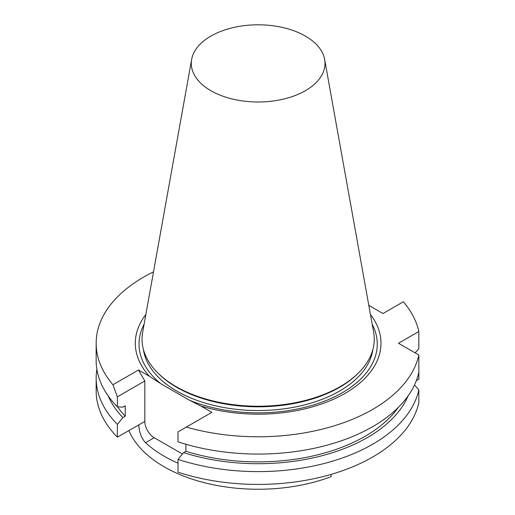 <?xml version="1.0" encoding="UTF-8"?>
<svg xmlns="http://www.w3.org/2000/svg" width="515" height="515" viewBox="0 0 515 515"><rect width="100%" height="100%" fill="white"/><g stroke="black" fill="none" stroke-linecap="round" stroke-linejoin="round"><path stroke-width="0.77" d="M331.106 474.399L331.106 476.665A132.979 76.774 0 0 1 187.396 477.489A132.979 76.774 0 0 1 128.879 430.501M178.023 463.165A132.979 76.774 180 0 1 145.539 442.733C141.348 438.072 139.102 432.13 138.805 424.907L144.831 421.431L144.831 380.984L138.484 369.995L149.492 376.349A122.84 70.922 180 0 1 145.842 314.517M108.189 395.913A154.455 89.172 0 0 0 122.892 417.607L117.356 424.354L117.356 437.158L138.805 424.907M416.371 380.572L418.843 379.143L418.843 366.339M178.023 459.374L178.023 472.178A161.987 93.524 0 0 0 418.843 402.653L418.843 389.849A161.987 93.524 180 0 1 178.023 459.374L183.552 452.627L185.902 451.275L185.902 444.252M324.63 59.418L373.632 332.272A116.107 67.034 180 0 1 359.019 372.377L358.157 373.253A115.109 66.461 180 0 1 258.144 406.811A115.109 66.461 180 0 1 158.131 373.253L157.262 372.377A116.107 67.034 180 0 1 142.655 332.272L191.651 59.418A66.847 38.593 180 0 1 235.786 27.025A66.847 38.593 180 0 1 305.408 36.108A66.847 38.593 180 0 1 324.63 59.418A66.847 38.593 180 0 1 258.144 101.989A66.847 38.593 180 0 1 191.651 59.418M359.019 372.377A116.107 67.034 180 0 1 258.144 406.219A116.107 67.034 180 0 1 157.262 372.377M372.873 349.498A115.109 66.461 180 0 1 258.144 410.532A115.109 66.461 180 0 1 143.415 349.498M372.184 324.205A119.12 68.772 180 0 1 327.875 399.833A119.12 68.772 180 0 1 189.597 400.316L160.719 383.649A119.12 68.772 180 0 1 144.103 324.205M370.446 314.517A122.84 70.922 180 0 1 341.992 395.089A122.84 70.922 180 0 1 200.824 405.987L189.597 400.316M160.719 383.649L149.492 376.349M415.135 352.872L418.843 348.784L418.843 331.506A161.987 93.524 0 0 0 403.335 301.784L382.973 313.538L368.798 305.356M185.902 451.275A151.268 87.331 0 0 0 398.211 407.519M183.552 452.627A154.455 89.172 0 0 0 408.099 395.913M414.472 385.04L418.843 389.849M200.824 405.987L211.839 412.341L178.023 431.866L178.023 441.825A161.987 93.524 0 0 0 418.843 372.294L418.843 355.015L398.488 343.26L418.843 331.506M186.308 427.083A161.987 93.524 0 0 0 418.843 355.015M117.356 424.354A161.987 93.524 180 0 1 96.157 378.094A161.987 93.524 180 0 1 96.871 369.319M117.356 437.158A161.987 93.524 180 0 1 96.157 390.898L96.157 378.094M117.581 406.811A151.268 87.331 0 0 0 125.242 416.249L122.892 417.607M117.356 406.798L117.356 396.846L112.952 384.731A161.987 93.524 180 0 1 96.157 343.26L96.157 360.539A161.987 93.524 0 0 0 117.356 406.798L122.892 407.153L125.242 405.801L125.242 416.249M96.157 343.26A161.987 93.524 180 0 1 153.502 271.869M117.356 396.846L144.831 380.984M112.952 384.731L138.484 369.995M182.432 453.998L154.23 437.718A13.3 7.68 60 0 1 144.831 421.431M145.539 442.733L154.23 437.718"/></g></svg>
